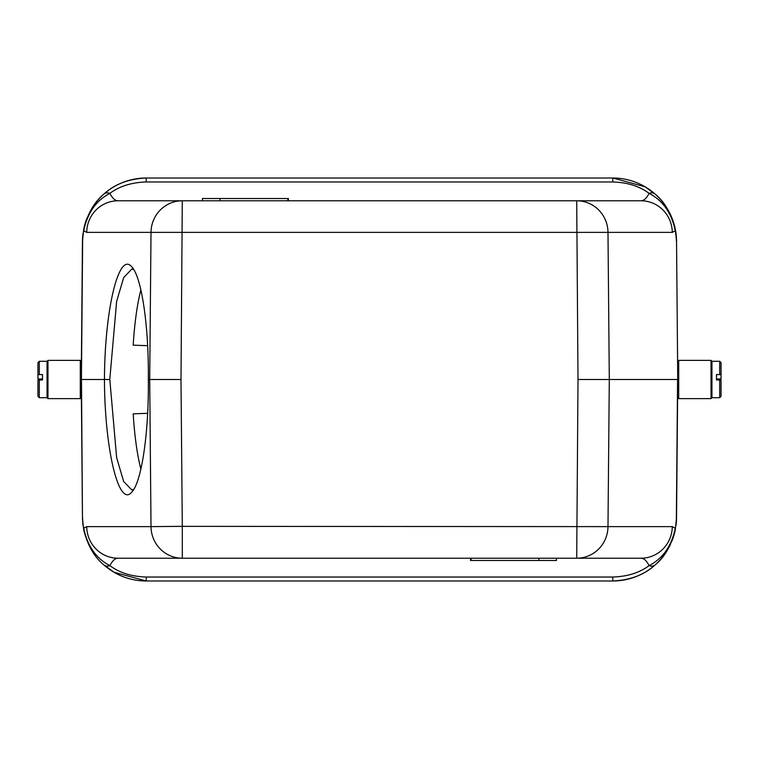 <?xml version="1.0" encoding="UTF-8"?>
<svg xmlns="http://www.w3.org/2000/svg" width="759" height="759" viewBox="0 0 759 759"><rect width="100%" height="100%" fill="white"/><g stroke="black" fill="none" stroke-linecap="round" stroke-linejoin="round"><path stroke-width="1.14" d="M147.644 345.687L133.186 345.165A110.416 21.072 90 0 1 140.899 289.881M146.202 178.014A63.747 63.747 0 0 0 91.792 208.554A63.747 63.747 0 0 1 146.202 178.014L612.798 178.014L644.998 186.761L655.102 194.076C664.628 201.875 671.345 213.526 675.254 229.019L676.544 241.201L677.749 379.5L676.544 517.799L675.254 529.981L675.273 528.236L672.275 526.623A31.878 31.29 -90 0 1 640.994 558.216L182.293 558.216L182.293 526.348L607.987 526.623A31.878 31.29 90 0 1 576.707 558.216L640.994 558.216C643.964 558.292 646.659 560.768 649.059 565.654C639.533 572.779 627.446 576.565 612.798 577.03L146.202 577.03C131.544 576.565 119.457 572.779 109.941 565.654C112.341 560.768 115.036 558.292 118.006 558.216L182.293 558.216A31.878 31.29 -90 0 1 151.013 526.623L182.293 526.348L180.993 379.5L182.293 200.784L118.006 200.784C115.036 200.708 112.341 198.232 109.941 193.346A9.108 6.376 -131.6 0 0 103.898 194.076C114.505 184.209 128.613 178.858 146.202 178.014L146.202 181.97L612.798 181.97C627.456 182.435 639.543 186.221 649.059 193.346C662.844 200.48 671.582 212.956 675.273 230.774L675.244 229.028M83.699 229.284L82.456 241.201L81.251 379.5L82.456 517.799L81.374 365.383L82.475 518.833L83.756 529.972L83.727 528.217L86.725 526.623A31.878 31.29 90 0 0 118.006 558.216L182.293 558.216M133.755 269.559L131.8 269.084L123.689 277.557L116.63 301.418L109.789 379.519M109.808 379.519L116.639 457.63L123.67 481.529L131.8 489.916L133.755 489.422M147.654 413.313L133.186 413.835A110.416 21.072 90 0 0 140.899 469.119M612.798 181.97L612.798 178.014A63.747 63.747 0 0 1 676.544 241.201L677.626 365.383M202.463 200.784L202.463 198.507L288.354 198.507L288.354 200.784M470.561 558.216L470.561 560.493L556.451 560.493L556.451 558.216M81.204 396.53L81.204 361.284L80.293 360.373L80.293 398.627L47.969 398.627L47.969 360.373L47.058 361.284L47.058 397.716L47.969 398.627M721.05 384.301L721.05 396.35L721.05 380.117L719.684 379.946L719.684 397.716L711.942 397.716L711.031 398.627L678.707 398.627L677.796 397.716L677.796 361.284L677.796 396.53M81.204 361.284L81.204 397.716L80.293 398.627M677.796 361.284L678.707 360.373L678.707 398.627M711.031 398.627L711.031 360.373L678.707 360.373M711.942 397.716L711.942 361.284L711.031 360.373M42.504 379.946L42.504 379.054L37.95 378.883L37.95 362.65L37.95 374.699L42.504 374.529L42.504 379.946L37.95 380.117L37.95 396.35L39.316 397.716L39.316 379.946M719.684 379.946L716.496 379.946L716.496 374.529L721.05 374.699L721.05 362.65L721.05 378.883L716.496 379.054L716.496 379.946M721.05 378.883L721.05 374.699M37.95 374.699L37.95 378.883M612.798 178.014A63.747 63.747 0 0 1 676.544 241.201L677.749 379.5L609.297 379.5L607.987 232.377L151.013 232.377A31.878 31.29 -90 0 1 182.293 200.784L118.006 200.784A31.878 31.29 -90 0 0 86.725 232.377L83.737 230.774A15 2.865 -89.5 0 0 82.617 241.201L82.456 241.201A63.747 63.747 0 0 1 82.864 234.588A63.747 63.747 0 0 0 82.456 241.201L81.251 379.5L104.457 379.5C104.685 309.634 118.755 251.238 131.62 266.722C141.563 276.333 148.935 326.123 148.328 379.5L180.993 379.5M675.273 528.245C671.554 546.091 662.816 558.558 649.059 565.654A9.108 6.376 -131.6 0 0 655.102 564.924C644.495 574.791 630.387 580.142 612.798 580.986L146.202 580.986L114.002 572.239L103.898 564.924A9.108 6.376 -48.4 0 0 109.941 565.654C96.175 558.558 87.437 546.082 83.727 528.226M471.045 558.216L471.045 560.493M576.707 558.216L578.007 379.5L609.297 379.5L607.987 526.623L672.275 526.623M645.33 186.961L655.102 194.076A9.108 6.376 131.6 0 0 649.059 193.346C646.659 198.232 643.964 200.708 640.994 200.784L182.293 200.784M578.007 379.5L576.707 200.784L640.994 200.784A31.878 31.29 90 0 1 672.275 232.377L675.263 230.774M287.86 198.507L287.86 200.784M83.727 230.755C87.418 212.947 96.156 200.48 109.941 193.346C119.467 186.221 131.554 182.435 146.202 181.97M677.749 379.5L676.373 517.799A15 2.865 -89.5 0 1 675.263 528.198M675.254 529.981A63.747 63.747 0 0 1 671.99 540.901A63.747 63.747 0 0 0 675.254 529.981C671.345 545.474 664.628 557.125 655.102 564.924M146.202 577.03L146.202 580.986A63.747 63.747 0 0 1 103.898 564.924C94.372 557.125 87.655 545.474 83.746 529.981M103.898 194.076C94.372 201.875 87.655 213.526 83.746 229.019L83.727 230.764M83.623 229.635A63.747 63.747 0 0 1 87.01 218.099A63.747 63.747 0 0 0 83.623 229.635M676.544 517.799A63.747 63.747 0 0 1 676.136 524.422A63.747 63.747 0 0 0 676.544 517.799M612.798 580.986A63.747 63.747 0 0 0 667.104 550.626A63.747 63.747 0 0 1 612.798 580.986L612.798 577.03M148.337 379.5C148.935 432.886 141.553 482.677 131.62 492.268C118.746 507.733 104.685 449.356 104.448 379.5L109.789 379.538M47.058 361.284L39.316 361.284L39.316 374.529M719.684 374.529L719.684 361.284L711.942 361.284M576.707 200.784A31.878 31.29 90 0 1 607.987 232.377L672.275 232.377M675.263 230.812A15 2.865 -90.5 0 1 676.383 241.201M677.578 379.5L676.373 517.799M146.202 580.986A63.747 63.747 0 0 1 103.898 564.924L113.67 572.039M82.617 517.799A15 2.865 -90.5 0 0 83.737 528.188M86.725 526.623L151.013 526.623L149.703 379.5L151.013 232.377L86.725 232.377M82.627 241.201L81.422 379.5M219.996 200.784L219.996 198.507M538.918 558.216L538.918 560.493M80.293 360.373L47.969 360.373M47.058 397.716L39.316 397.716M39.316 361.284L37.95 362.65M719.684 361.284L721.05 362.65M719.684 397.716L721.05 396.35M676.041 233.772L676.525 240.223M676.525 518.776L676.041 525.228M667.076 550.664L670.377 544.592M82.484 518.833L82.978 525.446M83.006 233.336L82.475 240.299"/></g></svg>
